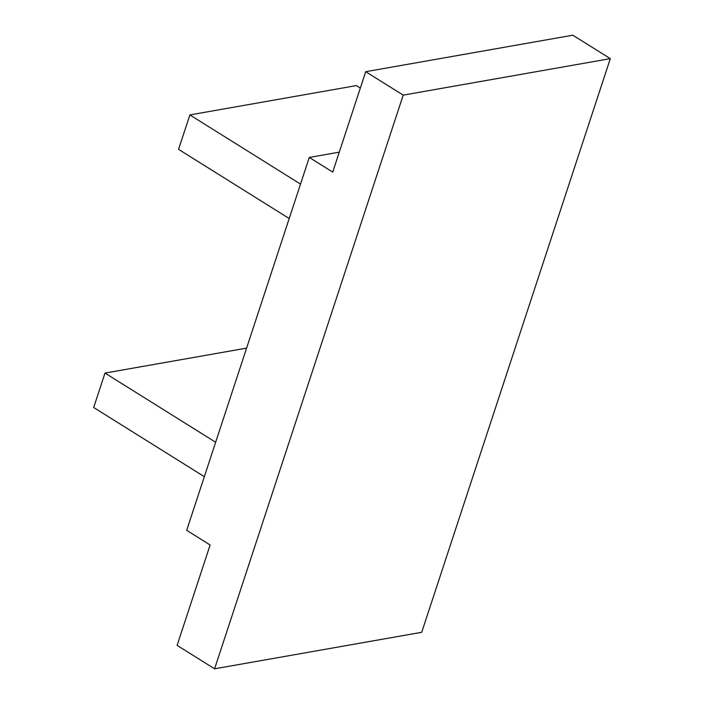 <?xml version="1.0" encoding="UTF-8"?>
<svg xmlns="http://www.w3.org/2000/svg" width="704" height="704" viewBox="0 0 704 704"><rect width="100%" height="100%" fill="white"/><g stroke="black" fill="none" stroke-linecap="round" stroke-linejoin="round"><path stroke-width="1.06" d="M309.285 157.441L186.692 530.323L210.118 544.975L177.109 645.366L214.597 668.8L403.207 95.128L365.719 71.694L332.719 172.084L309.285 157.441L339.266 152.152M214.597 668.8L421.705 632.306L610.315 58.634L572.827 35.2L365.719 71.694M610.315 58.634L403.207 95.128M300.52 184.096L189.878 114.928L356.374 85.589L360.342 88.062M289.203 218.522L178.561 149.345L189.878 114.928M246.594 348.128L105.002 373.076L215.644 442.253M204.327 476.67L93.685 407.493L105.002 373.076"/></g></svg>
